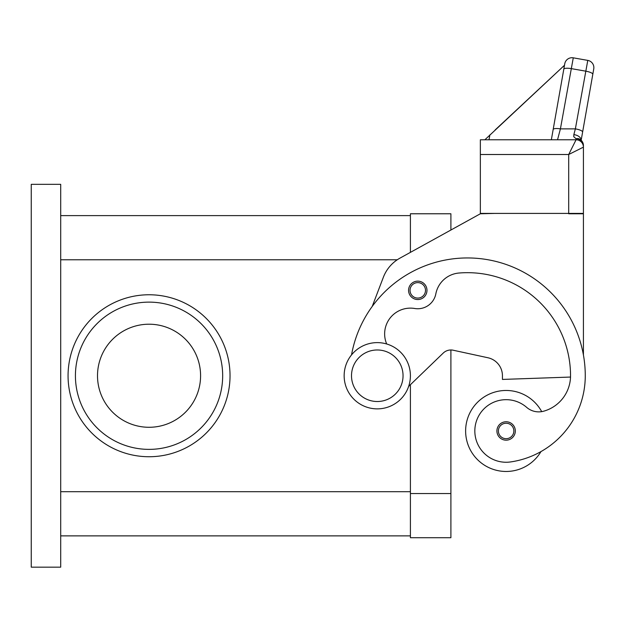 <?xml version="1.0" encoding="UTF-8"?>
<svg xmlns="http://www.w3.org/2000/svg" width="625" height="625" viewBox="0 0 625 625"><rect width="100%" height="100%" fill="white"/><g stroke="black" fill="none" stroke-linecap="round" stroke-linejoin="round"><path stroke-width="0.94" d="M386.695 343.984A25.766 25.766 0 0 1 414.703 308.492A18.406 18.406 0 0 0 435.844 293.828A25.766 25.766 0 0 1 459.039 273.023A103.07 103.07 0 0 1 570.539 375.75A36.812 36.812 0 0 1 543.727 411.18A18.406 18.406 0 0 1 526.648 407.352A31.289 31.289 0 0 0 475.148 435.414A31.289 31.289 0 0 0 510.57 461.938A87.07 87.07 0 0 0 585.266 375.75A117.797 117.797 0 0 0 351.531 354.898A117.797 117.797 0 0 1 372.227 306.43L383.383 277.211A36.812 36.812 0 0 1 399.992 258.117L480.352 213.773L450.898 230.023L450.898 213.773L410.406 213.773L410.406 252.367L410.406 215.617L60.703 215.617M60.703 535.875L410.406 535.875L410.406 384.719L410.406 537.719L450.898 537.719L450.898 349.977A11.047 11.047 0 0 1 453.242 350.234A11.047 11.047 0 0 0 443.234 353.07L408.641 386.414M149.047 294.766A80.984 80.984 0 0 1 230.031 375.75A80.984 80.984 0 0 1 149.047 456.734A80.984 80.984 0 0 1 68.062 375.75A80.984 80.984 0 0 1 149.047 294.766M75.422 375.75A73.625 73.625 0 0 1 149.047 302.125A73.625 73.625 0 0 1 222.672 375.75A73.625 73.625 0 0 1 149.047 449.375A73.625 73.625 0 0 1 75.422 375.75M200.586 375.75A51.539 51.539 0 0 0 149.047 324.211A51.539 51.539 0 0 0 97.508 375.75A51.539 51.539 0 0 0 149.047 427.281A51.539 51.539 0 0 0 200.586 375.75M377.281 408.875A33.133 33.133 0 0 0 410.406 375.75A33.133 33.133 0 0 0 377.281 342.617A33.133 33.133 0 0 0 344.148 375.75A33.133 33.133 0 0 0 377.281 408.875M377.281 401.516A25.766 25.766 0 0 0 403.047 375.75A25.766 25.766 0 0 0 377.281 349.977A25.766 25.766 0 0 0 351.508 375.75A25.766 25.766 0 0 0 377.281 401.516M540.969 451.594A40.492 40.492 0 0 1 465.625 430.969A40.492 40.492 0 0 1 541.695 411.625M506.117 440.172A9.203 9.203 0 0 1 496.914 430.969A9.203 9.203 0 0 1 506.117 421.766A9.203 9.203 0 0 1 515.32 430.969A9.203 9.203 0 0 1 506.117 440.172M417.773 299.547A9.203 9.203 0 0 1 408.57 290.344A9.203 9.203 0 0 1 417.773 281.141A9.203 9.203 0 0 1 426.977 290.344A9.203 9.203 0 0 1 417.773 299.547M484.867 139.789L564.484 65.273L564.75 63.805L553.164 129.5A7.359 1.875 10 0 1 555.398 128.578A7.359 1.875 10 0 1 560.414 128.875L573.273 57.828L587.781 60.391A7.359 7.359 0 0 1 592.531 63.414A7.359 7.359 0 0 0 587.781 60.391L575.367 128.875L573.844 134.641L573.773 136.742L576.062 138.727L576.062 139.789L568.695 154.508L583.422 147.148L583.422 145.555A7.359 6.828 180 0 0 576.062 138.727A7.359 5.57 -62.3 0 1 579.484 139.039A7.359 5.57 -62.3 0 1 579.516 139.055M480.352 154.508L480.352 213.406L583.422 213.406L583.422 147.148A7.359 7.359 0 0 0 581.266 141.945A7.359 7.359 0 0 1 583.422 147.148A7.359 7.359 0 0 0 576.062 139.789L480.352 139.789L480.352 154.508L568.695 154.508L568.695 213.773L583.422 213.773L583.422 355.008M573.273 57.828A7.359 7.359 0 0 0 564.75 63.805A7.359 7.359 0 0 1 573.273 57.828M564.688 64.148L551.352 139.789L557.531 139.789L560.414 128.875L575.367 128.875A7.359 1.875 10 0 1 580.609 130.328A7.359 1.875 10 0 1 582.617 132.055L593.75 68.914A7.359 7.359 0 0 0 592.531 63.414A7.359 7.359 0 0 1 593.75 68.914L592.797 74.32A7.359 1.875 10 0 0 590.797 72.586A7.359 1.875 10 0 0 585.547 71.133L571.047 68.578A7.359 1.875 -170 0 0 566.031 68.281A7.359 1.875 -170 0 0 563.797 69.203M573.844 134.641A7.359 4.75 10 0 1 581.141 140.227M581.172 140.258L582.617 132.055M576.062 139.789A7.359 7.359 0 0 1 581.266 141.945A7.359 7.359 0 0 0 576.062 139.789A7.359 7.359 0 0 1 581.266 141.945M564.484 65.273L495.172 129.914M489.883 134.852L489.008 139.789M553.164 129.5L551.352 139.789M480.352 213.773L495.078 213.406M570.516 377.055L502.438 379.43L502.438 375.75A18.406 18.406 0 0 0 487.937 357.758L453.242 350.234M60.703 567.172L60.703 184.328L31.25 184.328L31.25 567.172L60.703 567.172M450.898 493.547L410.406 493.547M506.117 438.695A7.727 7.727 0 0 0 513.852 430.969A7.727 7.727 0 0 0 506.117 423.234A7.727 7.727 0 0 0 498.391 430.969A7.727 7.727 0 0 0 506.117 438.695M417.773 298.078A7.727 7.727 0 0 0 425.5 290.344A7.727 7.727 0 0 0 417.773 282.617A7.727 7.727 0 0 0 410.039 290.344A7.727 7.727 0 0 0 417.773 298.078M60.703 491.703L410.406 491.703M60.703 259.789L397.242 259.789M583.422 145.555A7.359 7.359 0 0 0 579.484 139.039"/></g></svg>
